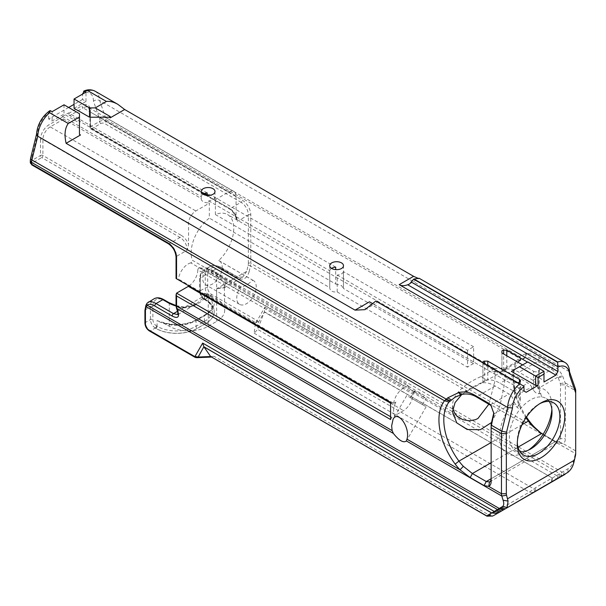 <?xml version="1.0" encoding="UTF-8"?>
<svg xmlns="http://www.w3.org/2000/svg" width="606" height="606" viewBox="0 0 606 606"><rect width="100%" height="100%" fill="white"/><g stroke="black" fill="none" stroke-linecap="round" stroke-linejoin="round"><path stroke-width="0.45" stroke-dasharray="3.03 2.27" d="M501.919 371.122L501.919 352.972L501.919 371.122L506.79 368.978L506.79 355.783M519.448 382.219L519.448 398.468L520.463 401.823L519.448 404.687C517.463 405.876 515.842 405.278 514.577 402.899L514.577 382.219L482.921 363.941L482.921 362.547L482.921 382.091L487.792 379.947L487.792 365.365M519.448 398.468L517.963 396.142A6.886 3.977 -120 0 0 513.88 391.218L500.003 383.212A34.444 19.884 -120 0 0 487.792 379.947M514.577 382.219A3.447 1.992 0 0 0 517.888 382.734M533.583 371.251A3.447 1.992 0 0 0 537.34 371.683A3.447 1.992 0 0 0 539.461 369.842A3.447 1.992 0 0 0 538.454 368.433L538.454 389.12L539.461 392.158L539.257 393.218L538.454 393.718C536.795 393.665 535.174 392.529 533.583 390.309L533.583 371.251L522.607 364.91M527.478 362.1L538.454 368.433M538.454 389.12L537.689 387.719A6.886 3.977 -120 0 0 532.886 380.25L519.001 372.235A34.444 19.884 -120 0 0 506.79 368.978M501.919 371.789A34.444 19.884 60 0 1 514.13 375.046L528.015 383.06A6.886 3.977 60 0 1 532.098 387.992L533.583 390.309M482.921 363.941L482.921 382.091M482.921 382.765A34.444 19.884 60 0 1 495.132 386.022L509.01 394.036A6.886 3.977 60 0 1 513.812 401.498L514.577 402.899M549.172 401.46A30.141 17.4 120 0 0 545.756 398.271A30.141 17.4 120 0 0 541.59 396.93C534.318 396.521 527.046 400.717 519.781 409.52A30.141 17.4 120 0 0 509.373 436.668A30.141 17.4 120 0 0 515.615 450.47A30.141 17.4 120 0 0 520.092 451.834M537.689 387.719L539.211 387.848A37.027 21.377 -60 0 1 551.998 406.444A37.027 21.377 -60 0 1 551.869 409.467M528.371 450.167A37.027 21.377 -60 0 1 525.811 451.788A37.027 21.377 -60 0 1 500.571 444.153A37.027 21.377 -60 0 1 512.418 403.316L513.812 401.498M538.454 393.718L540.741 393.695L539.211 387.848L558.02 376.985C556.944 374.129 554.823 371.607 551.657 369.41L537.78 361.396C532.909 358.623 528.871 357.343 525.66 357.555L521.804 358.661L519.228 361.009L519.509 356.942L520.418 355.904L526.417 353.48C529.902 353.366 534.242 354.798 539.446 357.767L553.323 365.782C557.399 368.395 560.482 371.728 562.565 375.796L565.05 382.757A8.749 5.053 -60 0 1 565.368 384.833L565.368 438.676A10.332 5.969 60 0 1 562.982 443.531L557.808 443.024L540.726 432.866M517.963 396.142C521.804 391.635 526.516 388.923 532.106 387.992M491.307 405.694L493.822 412.83M203.048 194.2A6.886 3.977 0 0 0 201.253 196.556L201.253 198.526A6.886 3.977 0 0 0 201.23 198.866A6.886 3.977 0 0 0 208.706 202.828L208.706 200.859A6.886 3.977 0 0 0 214.941 197.427L214.941 199.397A6.886 3.977 0 0 0 215.001 198.866A6.886 3.977 0 0 0 212.986 196.056A6.886 3.977 0 0 0 210.729 195.185M208.706 202.828L209.32 203.184L209.32 218.115A30.141 17.4 120 0 0 191.148 252.944A30.141 17.4 120 0 0 192.276 260.209L407.49 384.462A1.72 0.992 -60 0 1 407.217 386.037A1.72 0.992 -60 0 1 406.005 387.128L190.792 262.875A1.72 0.992 120 0 0 192.004 261.792A1.72 0.992 120 0 0 192.276 260.209M30.3 162.4A4.371 2.522 180 0 1 31.58 160.62L40.473 155.484A1.72 0.992 -120 0 0 41.693 157.59L32.8 162.726A2.651 1.53 0 0 0 32.8 164.893L169.248 243.673A10.332 5.969 60 0 1 176.558 256.323L187.322 250.111L188.542 244.339L188.542 223.614A10.332 5.969 -60 0 1 195.844 210.956L209.32 203.184M207.191 192.95L68.554 112.913L62.471 116.428L62.471 116.996A1.72 0.992 -120 0 0 63.683 119.102L201.253 198.526M208.706 200.859L329.747 270.738L329.747 287.645L209.32 218.115M335.686 267.14L214.941 197.427M331.543 268.382A6.886 3.977 0 0 0 329.747 270.738M218.713 260.55L252.747 280.199A30.141 17.4 -60 0 1 240.234 287.426L206.199 267.776A13.779 7.954 120 0 0 205.563 284.714A13.779 7.954 120 0 0 219.342 276.76A13.779 7.954 120 0 0 219.342 260.853A13.779 7.954 120 0 0 218.713 260.55A30.141 17.4 120 0 0 227.523 214.539A30.141 17.4 120 0 0 215.403 214.569L215.403 199.669L214.941 199.397M215.403 214.569L335.686 284.009L335.686 269.632M329.725 265.693L329.747 287.645C329.952 290.88 332.429 292.319 337.201 291.948L337.201 275.041A6.886 3.977 0 0 0 343.435 271.609L343.435 288.486L341.481 285.555L335.686 284.009M337.201 275.041L467.521 350.283L473.604 346.768L473.604 363.638L343.435 288.486L343.496 265.693M473.604 346.768L343.435 271.609M467.521 350.283L467.521 367.183L337.201 291.948M62.471 116.428L201.253 196.556M419.163 278.283L417.746 278.169M95.112 91.195A21.869 12.628 -60 0 1 99.626 100.498L105.497 117.443A4.371 3.197 -19.1 0 0 99.467 118.481L93.453 101.111C95.498 99.77 97.558 99.566 99.626 100.498L569.511 371.781M376.099 300.879L377.258 301.546A15.498 8.946 60 0 1 375.137 303.78A15.498 8.946 60 0 1 373.804 304.318L372.637 303.644M527.773 361.926L519.713 366.577L543.983 380.591L543.983 371.281M511.366 371.402L519.713 366.577M543.983 380.591L543.983 381.992M74.061 108.307L85.976 101.429L82.552 99.445L82.552 94.097M85.976 101.429L85.976 92.12M369.463 301.811L526.159 392.279M82.552 99.445L74.061 104.346M68.652 107.467L48.669 119.003L52.101 120.988L64.016 114.102L79.484 123.033M79.447 134.373L80.53 134.994M79.447 123.056L79.447 113.746M64.016 104.8L64.016 114.102M52.101 111.678L52.101 120.988M49.48 110.921L48.669 112.875A17.498 10.105 120 0 0 37.754 133.275L36.481 134.479M48.669 119.003L48.669 112.875M373.804 304.318L524.084 391.082M523.849 386.181L377.258 301.546M526.478 417.049A51.184 29.55 60 0 1 513.168 376.985A51.184 29.55 60 0 1 518.744 357.919L519.509 356.942M519.228 361.009L518.365 362.009A47.745 27.565 -120 0 0 513.168 379.795A47.745 27.565 -120 0 0 525.993 417.776M543.112 434.26L555.626 441.486L558.906 441.91A6.886 3.977 -120 0 0 559.065 441.827A6.886 3.977 -120 0 0 560.497 438.676L560.497 384.833A5.302 3.06 120 0 0 560.3 383.575L558.02 376.985L562.565 375.796M552.263 478.058L568.117 468.665C570.996 466.961 572.973 463.825 574.056 459.265L575.374 453.546A10.332 5.969 120 0 0 575.7 450.879L575.7 390.802L565.368 384.833L560.497 384.833M517.274 444.046L517.274 441.236A30.141 17.4 -60 0 1 538.582 404.323A30.141 17.4 -60 0 1 539.764 403.679M517.304 442.585A30.141 17.4 -60 0 1 517.274 441.236M558.906 441.91L562.982 443.531L575.7 450.879L575.7 453.689M256.467 322.725A1.72 1.197 107 0 0 257.171 320.665L264.898 307.144L264.413 311.817L257.648 329.384L254.172 333.217L255.474 322.559L210.115 296.372A6.886 3.977 60 0 1 205.245 287.933L205.245 275.162A17.498 10.105 60 0 1 206.138 270.352L208.07 267.822A1.72 1.114 -130.6 0 1 210.214 268.966L208.479 270.821A15.779 9.105 -120 0 0 207.676 275.162L207.676 287.933A5.166 2.985 -120 0 0 211.327 294.258L257.171 320.665L258.527 322.18L255.474 322.559A1.72 0.992 120 0 0 256.694 320.445M206.138 270.352A1.72 1.295 -156.4 0 1 208.479 270.821L559.558 473.513L558.846 477.907L551.892 481.921M208.07 267.822L209.615 266.723C212.714 265.027 215.963 265.117 219.372 267.004A1.72 0.992 -60 0 1 220.236 266.92A1.72 0.992 -60 0 1 220.539 268.155C216.819 266.155 213.38 266.42 210.214 268.966L562.057 472.104L561.111 476.596L558.846 477.907M194.821 357.184A1.72 0.992 120 0 0 195.662 357.085L196.67 357.676M195.685 357.555A1.72 1.197 107 0 0 196.177 357.532M149.447 330.982A1.72 0.992 120 0 0 150.303 330.899L195.662 357.085L214.123 356.336L211.017 356.858M145.887 305.341A1.72 1.295 -156.4 0 1 146.326 304.879A17.498 10.105 -120 0 0 145.432 309.696L145.432 322.46A6.886 3.977 -120 0 0 150.303 330.899L155.31 328.013A1.72 0.992 120 0 0 156.53 325.899L157.075 326.293L157.075 320.589L161.196 321.892C173.846 325.945 185.58 325.248 196.397 319.801A1.72 0.992 60 0 1 197.261 319.885L205.654 315.044A29.277 16.9 0 0 0 211.426 295.88L216.653 298.894A27.558 15.907 180 0 1 224.72 310.143A27.558 15.907 180 0 1 216.653 321.392L208.259 326.24A27.558 15.907 0 0 1 169.294 326.24L161.196 321.892M147.197 303.053A1.72 1.591 -141.3 0 1 147.508 302.788L146.326 304.879M148.197 302.182L147.508 302.788M473.604 363.638A30.141 17.4 120 0 0 467.521 367.183M177.755 312.173L177.747 312.151A1.72 1.242 162.5 0 1 178.172 310.931L177.861 314.605M204.01 193.7L90.43 128.124A1.72 0.992 180 0 1 89.923 127.427A1.72 0.992 180 0 1 90.43 126.722L99.626 121.412A4.371 2.522 180 0 1 105.815 121.412L242.264 200.185A12.052 6.961 60 0 1 250.793 214.948L250.793 263.292L534.25 426.95M215.403 199.669L228.757 191.958A10.332 5.969 -60 0 1 233.924 191.451A10.332 5.969 -60 0 1 236.06 196.177L90.43 112.095L90.43 128.124A1.72 0.992 120 0 0 90.786 128.911A1.72 0.992 120 0 0 91.65 128.828A1.72 0.992 60 0 1 90.43 126.722L90.43 110.693A12.052 6.961 -60 0 0 81.901 105.77A1.72 0.992 60 0 0 83.12 107.883L69.773 115.587A1.72 0.992 60 0 1 68.554 113.481L68.554 112.913M236.06 196.177L236.06 216.978L237.279 221.349A10.332 5.969 60 0 0 229.969 208.691L241.044 202.298L104.596 123.518A2.651 1.53 0 0 0 100.846 123.518L91.65 128.828L229.969 208.691A1.72 0.992 -60 0 1 229.113 208.775A1.72 0.992 -60 0 1 228.757 207.987L207.002 195.427M224.364 287.752L242.756 277.131L237.673 276.987A1.72 0.992 -60 0 0 236.81 277.071L226.083 283.267A1.72 1.386 164.7 0 0 224.387 284.828L224.72 286.888L216.653 288.714L224.356 287.759L226.083 283.267A29.277 16.9 0 0 0 217.872 273.95L212.608 270.912L219.372 267.004L238.938 277.851L242.741 277.139L246.74 271.344A1.72 0.659 -167 0 1 249.119 271.783C247.013 278.374 243.301 280.517 237.976 278.222L220.539 268.155M176.051 257.027A1.72 0.992 180 0 1 176.558 256.323L176.558 278.783L177.77 279.487L178.475 279.086L393.68 403.338L395.93 402.043L393.006 403.755L390.575 402.346M177.77 279.487L393.006 403.755M40.473 139.531L40.473 155.484A1.72 0.992 180 0 1 42.905 155.484L181.232 235.348A1.72 0.992 -60 0 1 180.012 237.454L41.693 157.59A1.72 0.992 120 0 0 42.905 155.484L42.905 139.531A1.72 0.992 0 0 0 40.473 139.531A12.052 6.961 -60 0 1 48.995 124.768L62.471 116.996M252.747 280.199A13.779 7.954 -60 0 1 253.384 280.502A13.779 7.954 -60 0 1 253.384 296.417A13.779 7.954 -60 0 1 239.605 304.371A13.779 7.954 -60 0 1 240.234 287.426M211.426 295.88L204.434 293.243L204.434 298.955L203.889 298.553A1.72 0.992 120 0 0 204.245 299.349A1.72 0.992 120 0 0 205.108 299.258L205.654 299.652A29.277 16.9 180 0 1 214.229 311.605A29.277 16.9 180 0 1 205.654 323.559L197.261 328.407A29.277 16.9 180 0 1 155.856 328.407L155.31 328.088A1.72 0.992 120 0 0 156.53 325.983M224.356 287.759L224.72 310.143M176.066 305.969A29.277 16.9 0 0 0 184.209 307.439L196.261 303.977L208.259 293.562C202.396 302.349 194.473 307.121 184.482 307.863A27.558 15.907 180 0 1 169.294 303.401L164.029 300.364A15.779 9.105 -120 0 0 152.879 306.803L152.879 319.574A5.166 2.985 -120 0 0 156.53 325.899M177.482 311.325L184.36 307.136L184.482 307.863M203.889 298.637A1.72 0.992 120 0 0 204.245 299.425A1.72 0.992 120 0 0 205.108 299.341M423.435 397.021L417.398 393.764L415.118 392.218L414.39 390.953L420.352 393.794L425.851 398.642L423.435 397.021M411.58 398.347L422.42 404.596L411.58 398.347M408.535 396.589L426.147 406.755L408.535 396.589M190.792 262.875A13.779 7.954 120 0 0 178.475 279.086M188.958 285.949A13.779 7.954 120 0 0 197.836 269.95L413.05 394.203A13.779 7.954 -60 0 1 403.543 410.603L394.877 415.61A13.779 7.954 -60 0 1 395.93 402.043A13.779 7.954 -60 0 0 394.9 415.618L391.794 417.413L390.575 416.708M393.68 403.338A13.779 7.954 -60 0 1 406.005 387.128M413.05 394.203A1.72 0.992 -60 0 1 413.739 392.582A1.72 0.992 -60 0 1 414.989 391.991A30.141 17.4 -60 0 1 412.603 390.991A30.141 17.4 -60 0 1 407.49 384.462M390.575 403.119L403.543 410.603M390.575 419.526L391.794 417.413M414.989 391.991L199.775 267.738A1.72 0.992 120 0 0 198.526 268.329A1.72 0.992 120 0 0 197.836 269.95M199.775 267.738A30.141 17.4 120 0 0 206.199 267.776M204.646 193.458L69.773 115.587M452.803 408.649L452.614 403.907C454.106 390.567 471.029 380.841 481.232 376.455L494.579 368.728L495.117 380.227L488.921 404.126M501.927 371.046L500.783 371.94C497.609 374.447 492.905 377.167 486.656 380.098L484.239 381.265M454.947 397.256L471.415 387.749L484.202 381.272M471.415 387.749L461.795 394.483M491.549 422.488L499.927 405.853L503.995 386.476L505.889 372.379L505.692 368.039L501.927 371.039M534.772 491.807L533.901 488.875L257.648 329.384L258.527 322.18L264.33 312.045L552.24 477.998L551.952 481.884L493.496 515.638L489.337 515.221L529.379 492.11L535.825 487.474L552.005 478.134L551.437 482.179M155.31 328.088L155.31 328.013A6.886 3.977 60 0 1 150.439 319.574L150.439 306.803L145.432 309.696A1.72 0.992 180 0 0 144.932 310.401M203.889 298.553A5.166 2.985 60 0 1 200.238 292.228L200.238 279.464A15.779 9.105 60 0 1 211.388 273.018A1.72 0.992 120 0 1 212.608 270.912A17.498 10.105 -120 0 0 203.858 270.041A17.498 10.105 -120 0 0 200.238 278.056L200.238 290.819A6.886 3.977 -120 0 0 205.108 299.258L205.654 299.576A29.277 16.9 180 0 1 214.229 311.529A29.277 16.9 180 0 1 205.654 323.475L197.261 328.323A29.277 16.9 180 0 1 155.856 328.323L155.31 328.013M486.898 516.009L489.337 515.221L214.123 356.336M565.125 474.278L561.111 476.596M491.133 424.882L491.133 478.725L560.497 438.676L565.368 438.676M491.133 481.535L491.133 478.725L555.626 441.486L557.808 443.024M503.647 370.122L503.647 353.965M484.641 381.098L484.641 363.547M541.59 396.93L540.741 393.695M493.602 414.178L512.418 403.316L519.781 409.52M517.16 407.308L519.448 404.687M532.886 380.25L551.657 369.41L553.323 365.782M490.224 404.876L509.01 394.036M539.446 357.767L537.78 361.396L519.001 372.235M495.132 386.022L476.346 396.862M504.366 369.849L525.66 357.555L526.417 353.48M461.62 394.529L482.921 382.227M63.683 119.102L50.215 126.881L195.844 210.956M518.365 362.009L518.744 357.919L105.815 119.518A8.749 5.053 -60 0 0 105.497 117.443L519.774 356.616L519.501 360.714M541.741 433.472L543.93 435.01M560.3 383.575L565.05 382.757L575.382 388.726M558.277 377.727L563.019 376.909M520.077 360.07L520.418 355.904M526.106 353.495L525.372 357.578M100.846 123.518A1.72 0.992 60 0 1 99.626 121.412L99.626 119.518A4.371 2.522 0 0 1 105.815 119.518L105.815 121.412A1.72 0.992 120 0 1 104.596 123.518M216.653 321.392L216.653 288.714L246.74 271.344L248.081 265.511A8.613 4.969 120 0 0 248.354 263.292A1.72 0.992 180 0 1 250.793 263.292A10.332 5.969 -60 0 1 250.467 265.958L575.374 453.546L575.488 455.47M205.108 299.258L210.115 296.372A1.72 0.992 120 0 0 211.327 294.258M204.245 299.349C201.472 297.47 199.965 294.864 199.73 291.524A1.72 0.992 0 0 1 200.238 290.819L205.245 287.933A1.72 0.992 180 0 1 207.676 287.933M200.238 279.464A1.72 0.992 0 0 1 199.73 278.76A1.72 0.992 0 0 1 200.238 278.056L205.245 275.162A1.72 0.992 180 0 1 207.676 275.162M144.932 323.165A1.72 0.992 180 0 1 145.432 322.46L150.439 319.574A1.72 0.992 180 0 1 152.879 319.574M99.626 119.518A4.371 2.522 120 0 0 99.467 118.481M93.453 101.111A17.498 10.105 120 0 0 82.552 93.316M37.754 133.275L31.739 157.583A4.371 2.522 120 0 0 31.58 158.802L31.58 160.62A1.72 0.992 -120 0 0 32.8 162.726M30.588 158.317A4.371 1.598 -166.1 0 1 31.739 157.583M30.3 160.59A4.371 2.522 180 0 1 31.58 158.802M168.385 243.756A1.72 0.992 120 0 0 169.248 243.673L180.012 237.454A10.332 5.969 -120 0 1 187.322 250.111M188.542 223.614L42.905 139.531A10.332 5.969 120 0 1 50.215 126.881A1.72 0.992 60 0 1 48.995 124.768M203.457 193.965L90.786 128.911A1.72 1.72 0 0 1 89.923 127.427L89.923 111.398L88.287 107.368A10.332 5.969 120 0 1 90.43 112.095A1.72 0.992 180 0 1 89.923 111.398A1.72 0.992 180 0 1 90.43 110.693M233.924 191.451L88.287 107.368A10.332 5.969 120 0 0 83.12 107.883L228.757 191.958M248.354 263.292L248.354 214.948L237.279 221.349M250.793 214.948A1.72 0.992 180 0 0 248.354 214.948A10.332 5.969 -120 0 0 241.044 202.298A1.72 0.992 120 0 0 242.264 200.185M176.051 305.447A1.72 0.992 180 0 1 176.558 304.742A8.613 4.969 120 0 0 176.823 306.659L178.172 310.931L208.259 293.562L208.259 326.24M176.399 307.878A1.72 1.242 162.5 0 1 176.823 306.659M236.06 216.978A12.052 6.961 -120 0 0 228.757 207.987M248.081 265.511A1.72 0.659 -167 0 1 250.467 265.958L249.119 271.783M200.238 292.228A1.72 0.992 0 0 1 199.73 291.524L199.73 278.76C199.828 274.51 201.207 271.602 203.858 270.041L209.615 266.723C211.486 264.92 215.032 264.989 220.236 266.92L237.673 276.987A1.72 0.992 -60 0 1 237.976 278.222M68.554 113.481L81.901 105.77M31.936 164.976A1.72 0.992 120 0 0 32.8 164.893M181.232 235.348A12.052 6.961 60 0 1 188.542 244.339M211.388 273.018L216.653 276.056A27.558 15.907 180 0 1 224.387 284.828M217.872 273.95A1.72 0.992 120 0 0 216.653 276.056L216.653 298.894M164.067 323.225A29.277 16.9 0 0 0 197.261 319.885M152.879 306.803A1.72 0.992 180 0 0 150.439 306.803A17.498 10.105 60 0 1 154.06 298.796M168.938 302.614A1.72 0.992 -60 0 1 169.294 303.401L169.294 326.24M163.673 299.576A1.72 0.992 -60 0 1 164.029 300.364M155.856 328.323L155.856 328.407A1.72 0.992 -60 0 0 157.075 326.293A27.558 15.907 0 0 0 196.041 326.293L204.434 321.453A27.558 15.907 0 0 0 212.501 310.204A27.558 15.907 0 0 0 204.434 298.955A1.72 0.992 120 0 0 204.79 299.743A1.72 0.992 120 0 0 205.654 299.652L205.654 299.576M204.434 293.243A27.558 15.907 180 0 1 212.501 304.5A27.558 15.907 180 0 1 204.434 315.749L204.434 321.453A1.72 0.992 -120 0 0 205.654 323.559L205.654 323.475M205.654 315.044A1.72 0.992 60 0 0 204.79 314.953A1.72 0.992 60 0 0 204.434 315.749L196.041 320.589L196.041 326.293A1.72 0.992 -120 0 0 197.261 328.407L197.261 328.323M204.245 299.425L204.79 299.743C209.956 302.909 212.524 306.394 212.501 310.204L212.501 304.5C212.524 308.302 209.956 311.787 204.79 314.953L196.397 319.801A1.72 0.992 60 0 0 196.041 320.589A27.558 15.907 180 0 1 157.075 320.589M176.558 293.145L176.558 304.742M481.232 376.455L486.338 380.25M500.935 371.826L489.504 371.683M264.413 311.817L552.24 477.998M264.898 307.144L556.323 475.399L555.747 479.694M254.172 333.217L529.379 492.11L533.538 492.519M563.459 475.24L564.209 470.923M560.565 476.914L561.489 472.415M557.323 478.785L558.035 474.4M535.265 491.519L535.825 487.474M574.056 459.265L573.662 463.211M567.739 472.445L568.117 468.665M522.122 424.647L491.133 442.539M491.133 462.696L518.001 447.183M514.13 375.046L500.003 383.212M513.88 391.218L528.015 383.06M520.463 380.81L520.463 401.823M539.461 369.842L539.461 392.317M551.998 412.065L551.998 406.444M530.682 448.978L525.811 451.788M201.23 191.504L201.23 198.866M215.001 191.504L215.001 198.866M364.956 309.658L375.137 303.78M409.012 284.222L419.185 278.351M513.168 379.795L513.168 376.985M541.931 433.737L539.454 432.025M538.582 404.323L541.022 402.914M211.403 357.078L211.979 357.055M236.317 218.834C234.916 214.282 232.507 210.933 229.113 208.775L205.616 195.215M177.884 314.59L196.261 303.977M196.23 303.992C190.572 306.734 186.61 307.795 184.36 307.159M184.368 307.136L176.051 305.583M422.42 404.596L425.859 398.642M410.482 397.71L414.39 390.953M253.384 280.502L219.342 260.853M239.605 304.371L205.563 284.714M406.755 395.559L393.097 419.216M426.147 406.755L406.368 441.001M553.649 402.831L545.756 398.271M523.516 455.03L515.615 450.47M494.579 368.721L227.523 214.539M459.537 418.095L425.829 398.627M417.398 393.764L412.603 390.991M494.079 368.607L505.692 368.039M452.515 405.702L452.515 411.716M489.701 481.876L559.065 441.827M505.336 368.168L521.804 358.661M493.845 413.406L493.845 412.383M490.815 405.073L491.746 406.156"/><path stroke-width="0.91" d="M501.919 351.154L501.919 352.972L501.919 351.154A1.72 0.992 0 0 1 503.647 350.154L506.79 350.154L527.478 362.1M482.921 362.123L482.921 362.547L482.921 362.123A1.72 0.992 0 0 1 484.641 361.131L487.792 361.131L519.448 379.409L519.448 382.219M487.792 365.365L487.792 361.131M517.888 382.734A3.447 1.992 0 0 0 520.463 380.81A3.447 1.992 0 0 0 519.448 379.409M506.79 355.783L506.79 350.154M522.607 364.91L501.919 352.972M520.092 451.834A30.141 17.4 120 0 0 530.682 448.978A30.141 17.4 120 0 0 551.998 412.065A30.141 17.4 120 0 0 549.172 401.46M551.869 409.467A37.027 21.377 -60 0 1 528.371 450.167M484.073 485.595L488.747 486.391A10.332 5.969 -120 0 0 491.133 481.535L491.133 427.692A8.749 5.053 -60 0 1 491.451 425.253L493.845 413.406L490.815 405.073L488.565 403.172L474.68 395.157C469.461 392.203 464.181 391.309 458.863 392.483L447.758 397.854L444.509 400.778A51.184 29.55 -120 0 0 455.182 464.09A37.89 21.877 -120 0 0 460.022 469.809L470.195 477.581L484.073 485.595L486.262 481.535L491.133 478.725A6.886 3.977 60 0 1 489.701 481.876A6.886 3.977 60 0 1 489.542 481.959L486.262 481.535L472.385 473.521L463.355 466.309A34.444 19.884 60 0 1 458.954 461.113A47.745 27.565 60 0 1 449.008 402.058L454.954 397.263L461.62 394.529C466.544 393.324 471.453 394.105 476.346 396.862L491.307 405.694M493.822 412.83L491.322 423.397A5.302 3.06 120 0 0 491.133 424.882L491.133 427.692L501.465 433.661L501.465 493.738A10.332 5.969 120 0 0 501.791 496.026L503.109 500.223C504.139 503.563 503.904 505.692 502.397 506.608L491.769 512.987M210.729 195.185A6.886 3.977 0 0 0 207.191 194.927L207.191 192.95A6.886 3.977 0 0 0 203.048 194.2M212.986 188.693A6.886 3.977 180 0 1 215.001 191.504A6.886 3.977 180 0 1 208.116 195.48A6.886 3.977 180 0 1 201.23 191.504A6.886 3.977 180 0 1 205.479 187.83A6.886 3.977 180 0 1 212.986 188.693M335.686 269.632L335.686 267.14A6.886 3.977 0 0 0 331.543 268.382M341.481 262.883A6.886 3.977 180 0 1 343.496 265.693A6.886 3.977 180 0 1 336.61 269.67A6.886 3.977 180 0 1 329.725 265.693A6.886 3.977 180 0 1 333.974 262.019A6.886 3.977 180 0 1 341.481 262.883M417.746 278.169L413.595 276.328L124.662 109.512L117.859 104.33C113.754 101.99 109.944 101.028 106.429 101.452L95.256 107.906L110.269 116.572L110.269 117.799L124.654 109.497A21.869 12.628 -60 0 1 124.662 109.512L110.269 117.799M82.552 94.097L84.204 91.089L87.779 90.688L106.429 101.452M87.779 90.688A21.869 12.628 -60 0 1 95.112 91.195C91.264 89.317 87.423 89.332 83.583 91.233L85.976 92.12L74.061 98.998L89.567 107.906L89.567 117.216L74.061 108.307L74.061 98.998M95.256 107.906L89.567 107.906M557.664 361.971L413.974 279.01L419.163 278.283L564.997 362.479A21.869 12.628 120 0 0 557.664 361.971L557.959 371.523L555.884 375.122L399.187 284.653C401.566 285.979 404.399 286.017 407.687 284.759A15.498 8.946 -120 0 0 409.012 284.222A15.498 8.946 -120 0 0 411.141 281.987L413.686 279.177L557.444 362.176M569.511 371.781L569.526 375.084L575.511 392.355A5.302 3.06 -60 0 1 575.7 393.612L575.7 390.802A8.749 5.053 120 0 0 575.382 388.726L569.511 371.781A21.869 12.628 120 0 0 564.997 362.479M79.447 134.373L79.447 117.034L68.258 123.488C64.895 128.199 64.175 134.797 66.115 143.289L80.5 134.986L79.447 134.373L79.484 113.723L64.016 104.8L52.101 111.678L50.321 110.648L49.48 110.921C41.625 117.003 37.292 124.897 36.481 134.585L37.769 136.214A21.869 12.628 -60 0 1 49.616 112.724L68.258 123.488M80.5 134.986L66.107 143.327A21.869 12.628 -60 0 1 66.115 143.289M66.107 143.327L355.04 310.143L364.956 309.658L375.803 301.046L519.501 384.007A21.869 12.628 120 0 0 507.654 407.497L37.769 136.214L31.898 159.931L446.175 399.112L450.175 400.74M79.484 113.723L79.447 117.034M49.616 112.724L50.321 110.648M535.628 385.408L511.366 371.402L527.773 361.926L543.983 371.281L535.628 376.099L535.628 385.408L538.067 385.408L526.159 392.279L524.084 391.082L523.849 386.181L375.803 301.046M372.637 303.644L369.463 301.811L355.04 310.143M538.067 385.408L538.067 377.508L519.425 366.744M538.067 377.508L543.983 374.091L543.983 381.992L555.884 375.122M543.983 371.281L543.983 374.091M110.247 117.837L109.163 117.216L110.269 116.572M89.529 107.929L89.529 117.238M109.163 117.216L89.567 117.216M74.061 104.346L68.652 107.467M411.141 281.987L557.725 366.622M407.687 284.759L557.959 371.523M540.726 432.866L534.25 426.95A37.89 21.877 60 0 1 529.409 421.231A51.184 29.55 60 0 1 526.478 417.049M525.993 417.776A47.745 27.565 -120 0 0 528.318 421.064A34.444 19.884 -120 0 0 532.719 426.26L539.454 432.025L543.112 434.26M539.764 403.679A30.141 17.4 -60 0 1 553.649 402.831A30.141 17.4 -60 0 1 553.649 437.63A30.141 17.4 -60 0 1 523.516 455.03A30.141 17.4 -60 0 1 517.304 442.585M517.274 444.046A33.58 19.392 120 0 0 541.022 457.757A33.58 19.392 120 0 0 564.762 416.625A33.58 19.392 120 0 0 541.022 402.914A33.58 19.392 120 0 0 517.274 444.046M506.336 433.661A5.302 3.06 -60 0 1 506.533 432.176L512.509 407.997L507.654 407.497L501.783 431.214A8.749 5.053 120 0 0 501.465 433.661L506.336 433.661L506.336 493.738A6.886 3.977 -60 0 0 506.555 495.261L508.055 501.086L503.109 500.223M575.7 393.612L575.7 453.689A6.886 3.977 -60 0 1 575.488 455.47L574.39 460.196L507.646 498.73M196.67 357.676L198.162 357.025L194.443 356.381A1.72 0.992 120 0 0 194.799 357.169A1.72 0.992 120 0 0 194.821 357.184M497.488 513.335L498.708 512.623L494.079 511.335L202.662 343.079L194.927 356.593A1.72 1.197 107 0 0 195.64 357.54A1.72 1.197 107 0 0 195.685 357.555M486.959 516.168L210.646 356.517L198.162 357.025L203.881 346.761L491.716 512.941L487.239 515.524L486.959 516.176L492.292 516.047L486.898 516.009L210.646 356.517L203.964 346.89L491.648 512.979L497.321 513.426L491.716 512.941M202.662 343.079L203.881 346.761M194.443 356.381L149.084 330.194A5.166 2.985 60 0 1 145.432 323.869L145.432 311.098A15.779 9.105 60 0 1 146.235 306.757A1.72 1.295 -156.4 0 1 145.879 305.371A1.72 1.295 -156.4 0 1 145.887 305.341M498.708 512.623L501.473 511.032L497.314 509.457L146.235 306.757L147.326 305.28A1.72 1.591 -141.3 0 1 147.144 303.114L147.144 303.114A1.72 1.591 -141.3 0 1 147.197 303.053M501.473 511.032L503.707 509.744L499.17 508.411L147.326 305.28C148.712 303.765 151.227 304.023 154.886 306.06A1.72 0.992 -60 0 1 156.045 303.568C152.674 301.659 150.091 301.182 148.303 302.121L148.197 302.182M154.886 306.06L172.324 316.127C177.331 318.604 179.3 317.468 178.225 312.719A1.72 1.242 162.5 0 1 177.747 312.151L176.399 307.878A1.72 1.242 162.5 0 0 176.876 308.446A10.332 5.969 -60 0 1 176.558 306.151A1.72 0.992 180 0 1 176.051 305.447L176.399 307.878M177.747 312.151L177.853 314.597L173.49 313.635L156.045 303.568L162.809 299.659L168.074 302.697A29.277 16.9 0 0 0 176.066 305.969M390.575 416.708L176.558 293.145L176.051 294.849L176.558 295.963L390.575 419.526L390.575 402.346L176.051 278.495L176.558 278.783L176.558 257.732A1.72 0.992 180 0 1 176.051 257.027L176.051 278.495M188.958 285.949A13.779 7.954 120 0 1 188.33 286.35L390.575 403.119M188.33 286.35L176.558 293.145M393.377 433.434L392.143 430.616L391.65 425.836L393.097 419.216C397.915 409.709 410.474 427.775 406.982 439.183L406.368 441.001C403.49 443.153 399.157 440.63 393.377 433.434L176.876 308.446L178.225 312.719M207.191 194.927L204.646 193.458M488.921 404.126L477.907 418.519L475.202 419.769L469.059 420.806L462.689 419.632L457.151 416.269L454.924 413.701L452.803 408.649M461.795 394.483L455.038 402.649L452.515 411.716L456.765 422.882L467.12 429.48L480.3 429.722L491.549 422.488M557.959 367.031A18.43 10.635 -60 0 1 569.526 375.084M503.707 509.744L567.739 472.445C570.655 470.097 572.632 467.014 573.662 463.211L574.39 460.196M493.496 515.638L497.178 513.509M502.397 506.608L507.139 507.434L506.215 508.298L565.125 474.278M507.139 507.434L508.055 501.086M445.592 399.619L449.864 401.058M512.509 407.997A18.43 10.635 -60 0 1 524.084 386.59M503.647 353.965L503.647 350.154M484.641 363.547L484.641 361.131M413.595 276.328L399.187 284.653M522.122 424.647L528.318 421.064L529.409 421.231M532.719 426.26L534.25 426.95M491.322 423.397L491.451 425.253L501.783 431.214L506.533 432.176M489.542 481.959L488.747 486.391L501.465 493.738L506.336 493.738M406.399 440.956L501.791 496.026L506.555 495.261M575.382 388.726L575.511 392.355M176.558 257.732A12.052 6.961 -120 0 0 168.029 242.968L31.58 164.188L31.58 162.378A8.749 5.053 -60 0 1 31.898 159.931A4.371 1.598 -166.1 0 1 30.588 158.317L36.481 134.479M168.029 242.968A1.72 0.992 120 0 0 168.385 243.756L31.936 164.976A1.72 0.992 120 0 1 31.58 164.188A4.371 2.522 180 0 1 30.3 162.4L30.3 160.59A4.371 2.522 180 0 0 31.58 162.378L444.509 400.778L449.008 402.058M149.084 330.194A1.72 0.992 120 0 0 149.447 330.982L194.799 357.169L196.798 357.669M145.432 323.869A1.72 0.992 180 0 1 144.932 323.165C145.167 326.505 146.667 329.111 149.447 330.982M145.432 311.098A1.72 0.992 180 0 1 144.932 310.401L144.932 323.165M172.324 316.127A1.72 0.992 -60 0 1 173.49 313.635L177.482 311.325M207.002 195.427L204.01 193.7M144.932 310.401L145.879 305.371L147.144 303.114L154.06 298.796A17.498 10.105 60 0 1 162.809 299.659A1.72 0.992 -60 0 1 163.673 299.576L168.938 302.614A1.72 0.992 -60 0 0 168.074 302.697M392.143 430.616L176.558 306.151L176.558 295.963M495.791 510.335L499.95 511.911M487.239 515.524L492.746 516.07M498.844 508.585L503.2 510.032M500.329 507.798L505.336 508.805M491.133 442.539L458.954 461.113L455.182 464.09M470.195 477.581L472.385 473.521L491.133 462.696M518.001 447.183L541.741 433.472M406.982 439.183L460.022 469.809L463.355 466.309M447.758 397.854L451.197 399.839M461.174 394.642L458.386 392.597M458.863 392.483L461.62 394.529M493.602 414.178L493.754 415.527M493.473 417.064L493.352 415.216M474.68 395.157L476.346 396.862M488.565 403.172L490.224 404.876M95.112 91.195L117.859 104.33M196.776 357.676L211.403 357.078M30.3 160.59L30.588 158.317M205.616 195.215L203.457 193.965M31.936 164.976L30.3 162.4M168.385 243.756C173.005 246.99 175.558 251.414 176.051 257.027M176.051 305.583L168.938 302.614M163.673 299.576C159.946 297.538 156.742 297.273 154.06 298.796M176.051 294.849L176.051 305.447M460.015 418.367L459.537 418.095"/></g></svg>
